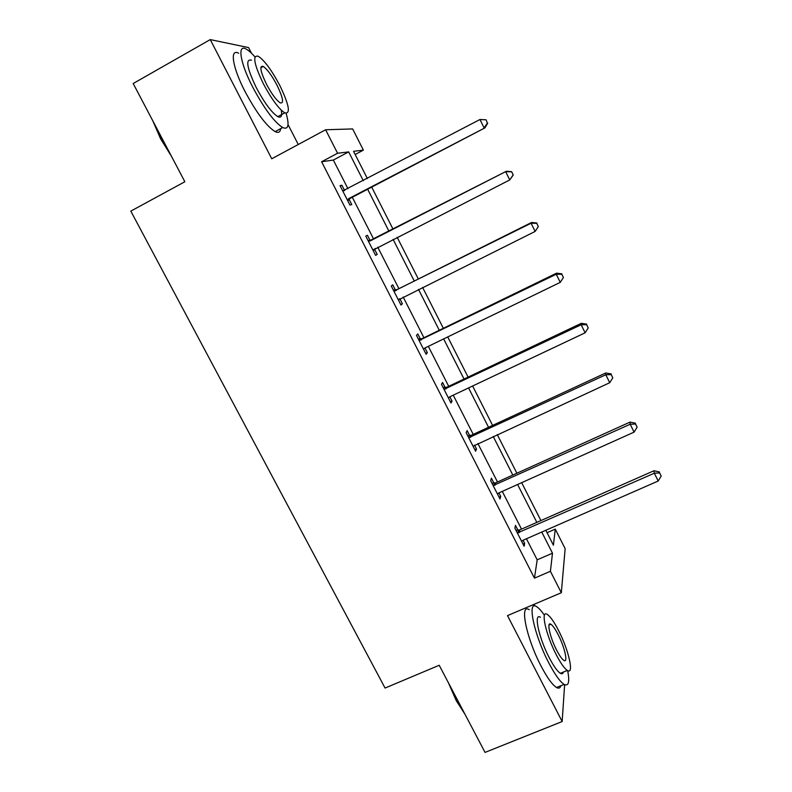 <?xml version="1.0" encoding="UTF-8"?>
<svg xmlns="http://www.w3.org/2000/svg" width="792" height="792" viewBox="0 0 792 792"><rect width="100%" height="100%" fill="white"/><g stroke="black" fill="none" stroke-linecap="round" stroke-linejoin="round"><path stroke-width="1.19" d="M547.054 532.709L555.261 529.115L565.151 548.638L561.32 592.743L550.41 571.299L552.489 553.192L541.758 532.056M534.828 605.979L533.996 604.365M298.257 144.5L288.021 124.522M251.46 53.203L248.579 47.589L210.256 39.6L271.745 158.776L325.621 129.759L352.648 128.928L363.38 150.133L353.549 151.321L367.369 178.546M355.163 154.49L363.38 150.133M210.256 39.6L133.185 83.526L184.853 181.744L130.809 211.118L385.07 688.05L439.204 665.27L485.041 752.4L562.162 721.542L564.627 684.664M347.965 188.724L333.343 160.063L321.611 161.746L534.461 578.16L537.174 559.825L526.442 538.768M521.522 529.125L502.276 491.387M497.495 481.991L477.873 443.52M473.22 434.382L453.232 395.178M448.708 386.308L428.333 346.342M423.948 337.748L403.178 297.02M398.93 288.694L377.764 247.183M373.666 239.144L352.252 197.149M344.56 190.436L341.897 185.209L340.045 185.665L349.975 205.118L351.757 204.534L349.094 199.327M370.082 240.451L367.448 235.283L365.785 236.095L375.616 255.351L377.21 254.41L374.576 249.252M395.347 289.961L392.743 284.853L391.268 286.001L401 305.059L402.395 303.781L399.802 298.693M420.364 338.976L417.78 333.917L416.493 335.402L426.126 354.272L427.343 352.658L424.957 347.985L423.522 349.193M445.124 387.506L442.57 382.496L441.461 384.308L450.995 402.989L452.034 401.049L449.856 396.772L448.421 397.96M469.646 435.55L467.112 430.581L466.171 432.729L475.616 451.222L476.487 448.955L474.507 445.074M493.921 483.11L491.406 478.2L490.644 480.665L499.99 498.97L500.692 496.386L498.91 492.901L497.475 494.04M517.948 530.214L515.473 525.343L514.869 528.115L524.126 546.242L524.66 543.361L523.076 540.243L521.631 541.362M561.32 592.743L507.504 615.622L562.162 721.542M534.461 578.16L550.41 571.299M321.611 161.746L337.58 153.252L325.621 129.759M545.827 530.274L553.41 545.223L555.261 529.115M371.656 187.011L393.07 229.215M397.168 237.293L418.334 279.012M422.582 287.367L443.342 328.304M447.728 336.937L468.102 377.091M472.626 386.001L492.614 425.403M497.267 434.58L516.879 473.23M521.671 482.665L540.906 520.582M363.29 180.685L348.678 151.906L337.58 153.252M536.837 522.373L517.602 484.496M512.81 475.061L493.208 436.451M488.545 427.284L468.557 387.932M464.033 379.022L443.659 338.917M439.273 330.284L418.513 289.397M414.265 281.041L393.099 239.372M389.001 231.304L367.587 189.139M333.343 160.063L348.678 151.906M537.174 559.825L552.489 553.192M340.253 186.08L341.897 185.209M365.805 236.125L367.448 235.283M375.566 255.242L377.21 254.41M400.762 304.593L402.395 303.781M425.7 353.45L427.343 352.658M450.391 401.821L452.034 401.049M474.844 449.707L476.487 448.955M499.049 497.128L500.692 496.386M523.017 544.074L524.66 543.361M348.708 198.604L484.952 127.859L347.302 199.881M487.397 123.146L484.09 127.908L479.962 119.513L486.08 119.79L487.397 123.146L486.08 119.79M342.728 190.921L479.962 119.513L485.743 119.79M350.5 198.059L347.807 200.871M342.57 190.605L344.718 190.417M484.952 127.859L487.724 123.136M171.508 156.38L160.578 138.758L152.866 120.938M154.955 124.918L161.103 138.273L168.953 151.529M254.965 56.925C251.51 52.975 248.559 50.351 246.124 49.064C237.075 43.788 240.115 62.974 252.826 87.338C264.28 108.682 274.23 122.077 282.675 127.532C288.347 129.977 289.506 125.265 286.15 113.395M238.679 53.262C229.492 48.084 232.393 67.32 245.094 91.634C256.568 112.919 266.587 126.255 275.151 131.63C278.438 133.214 280.269 132.224 280.635 128.641M281.229 110.108C282.358 116.058 281.219 118.236 277.804 116.642C271.686 112.672 264.518 103.019 256.301 87.674C246.876 67.884 245.273 58.717 251.49 60.162M279.873 85.585C271.785 70.34 264.617 60.578 258.37 56.301C252.262 54.787 253.925 63.944 263.36 83.764C271.577 99.129 278.705 108.831 284.734 112.86C290.832 114.187 289.209 105.098 279.873 85.585M266.419 84.1C271.696 93.991 276.289 100.247 280.21 102.871C284.13 103.752 283.081 97.881 277.052 85.279C271.824 75.438 267.221 69.151 263.211 66.429C259.281 65.469 260.35 71.359 266.419 84.1M278.764 117.048L278.517 116.256M464.993 714.285L456.202 700.554L448.401 682.744M451.014 687.713L456.984 700.643L463.478 711.394M544.431 615.305C541.362 610.81 538.738 607.909 536.55 606.603C526.789 599.603 533.907 634.531 548.737 662.795C554.885 674.537 560.013 681.744 564.132 684.407C568.636 686.535 569.814 681.942 567.666 670.626M529.214 609.711C519.304 602.791 526.175 637.778 541.025 665.973C547.163 677.704 552.331 684.882 556.519 687.505C558.746 688.743 560.211 688.149 560.894 685.723M563.409 672.052C562.944 673.794 561.924 674.21 560.34 673.309C557.37 671.378 553.667 666.181 549.242 657.716C538.649 637.55 533.412 612.295 540.481 617.305M558.419 630.234C554.004 621.71 550.292 616.443 547.292 614.434C540.312 609.375 545.718 634.6 556.301 654.796C560.726 663.28 564.399 668.497 567.329 670.448C574.507 675.338 568.547 649.539 558.419 630.234M556.687 650.262C559.538 655.726 561.914 659.092 563.815 660.36C568.409 663.538 564.637 646.975 558.053 634.432C555.212 628.947 552.826 625.561 550.895 624.264C546.381 621.027 549.925 637.342 556.687 650.262M513.256 174.992L511.632 171.676L513.256 174.992L509.751 179.933L372.973 250.163M512.998 175.141L509.751 179.933L505.652 171.636L506.345 171.27L371.913 240.045L368.092 240.61M368.438 241.293L505.652 171.636L511.365 171.824M375.388 248.391L373.279 250.767M511.632 171.676L506.345 171.27M393.891 291.149L531.086 223.215L535.135 231.422L398.376 299.93M393.367 290.11L397.178 289.575L531.59 222.483L531.086 223.215L536.728 223.324L538.342 226.601L536.728 223.324M399.772 298.713L398.495 300.168M536.917 223.027L531.59 222.483M535.135 231.422L538.342 226.601M419.087 340.501L556.251 274.25L560.251 282.378L424.938 347.985M418.384 339.115L422.185 338.6L556.578 273.161L556.251 274.25L561.825 274.279L563.419 277.527L561.825 274.279M561.934 273.844L556.578 273.161M560.251 282.378L563.419 277.527M444.035 389.357L581.15 324.769L585.12 332.808L449.836 396.782M443.144 387.625L446.945 387.149L581.298 323.324L581.15 324.769L586.654 324.71L588.238 327.928L586.654 324.71M586.704 324.136L581.298 323.324M585.12 332.808L588.238 327.928M468.725 437.719L605.801 374.755L609.721 382.724L473.072 446.243M467.666 435.649L471.458 435.204L605.771 372.973L605.801 374.755L611.236 374.626L612.81 377.814L611.236 374.626M611.216 373.913L605.771 372.973M609.721 382.724L612.81 377.814M493.168 485.605L630.194 424.245L634.085 432.125L498.891 492.911M491.941 483.209L495.733 482.783L629.996 422.116L630.194 424.245L635.57 424.037L637.124 427.185L635.57 424.037M635.471 423.185L629.996 422.116M634.085 432.125L637.124 427.185M517.374 533.016L654.341 473.22L658.192 481.021L523.057 540.253M515.988 530.293L519.76 529.898L653.974 470.755L654.341 473.22L659.647 472.933L661.191 476.051L659.647 472.933M659.488 471.953L653.974 470.755M658.192 481.021L661.191 476.051M343.282 190.872L344.431 190.565M347.658 199.455L349.46 198.901M368.993 241.243L370.636 240.402M370.28 240.887L371.913 240.045M373.329 249.737L374.933 248.837M394.446 291.11L395.901 289.922M395.733 290.753L397.178 289.575M398.742 299.515L399.416 298.911M419.641 340.461L420.908 338.946M420.928 340.124L422.185 338.6M444.579 389.327L445.678 387.466M445.866 388.991L446.945 387.149M469.28 437.689L470.191 435.521M470.557 437.372L471.458 435.204M493.723 485.585L494.465 483.09M495 485.278L495.733 482.783M517.918 532.996L518.493 530.185M519.196 532.699L519.76 529.898M260.825 67.766L263.211 66.429M277.804 116.642L284.734 112.86M282.675 127.532L275.151 131.63M548.985 625.066L550.895 624.264M560.34 673.309L567.329 670.448M564.132 684.407L556.519 687.505"/></g></svg>
